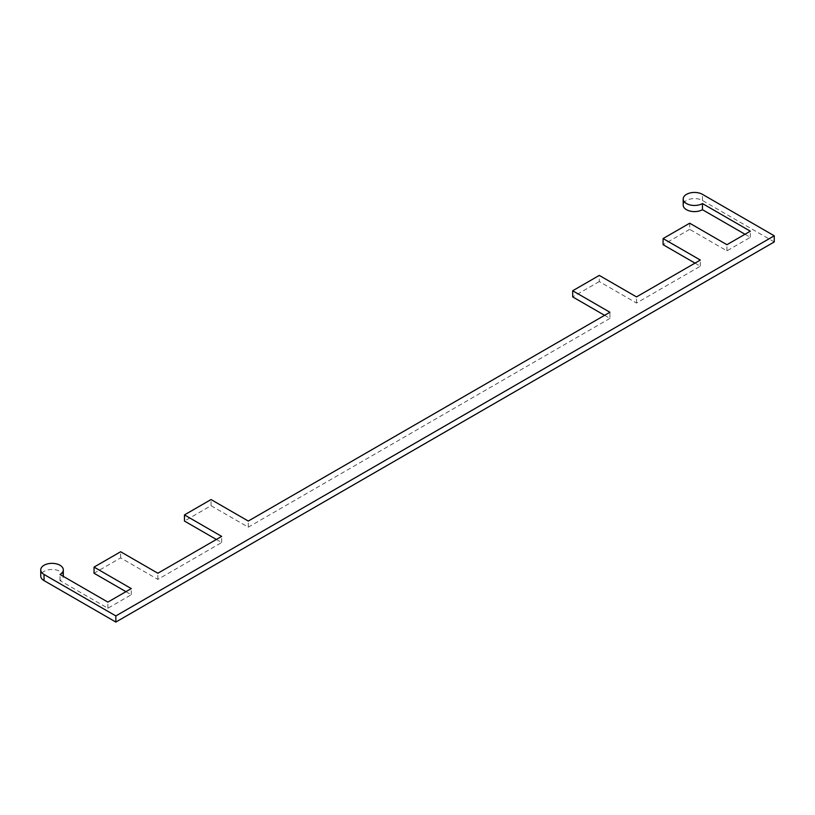 <?xml version="1.0" encoding="UTF-8"?>
<svg xmlns="http://www.w3.org/2000/svg" width="815" height="815" viewBox="0 0 815 815"><rect width="100%" height="100%" fill="white"/><g stroke="black" fill="none" stroke-linecap="round" stroke-linejoin="round"><path stroke-width="0.61" stroke-dasharray="4.08 3.06" d="M604.598 315.323L609.915 318.39L609.915 312.257M695.012 263.123L700.33 266.199L636.505 303.048L599.28 281.552L599.28 275.409M599.28 281.552L572.69 296.904M636.505 303.048L636.505 296.904M700.33 266.199L700.33 260.056M745.002 234.262L750.32 237.338L726.919 250.847L689.694 229.351L689.694 223.208M689.694 229.351L663.094 244.704M726.919 250.847L726.919 244.704M750.32 237.338L750.32 231.195M774.25 241.943L702.459 200.49A11.278 6.51 0 0 0 690.162 199.074A11.278 6.51 0 0 0 683.194 205.095M216.362 539.469L221.68 542.535L157.866 579.384L120.64 557.888L94.041 573.24M609.915 318.39L248.28 527.183L211.044 505.697L184.455 521.05M125.958 591.67L131.276 594.736L107.875 608.245L60.004 580.616A11.278 6.51 0 0 0 63.295 576.368M63.315 576.011A11.278 6.51 0 0 0 52.028 569.491A11.278 6.51 0 0 0 40.75 576.011M211.044 505.697L211.044 499.554M248.28 527.183L248.28 521.05M60.004 580.616L60.004 574.473M107.875 608.245L107.875 602.102M131.276 594.736L131.276 588.593M120.64 557.888L120.64 551.755M157.866 579.384L157.866 573.24M221.68 542.535L221.68 536.402M702.459 200.49L702.459 194.347"/><path stroke-width="1.22" d="M609.915 312.257L572.69 290.761L599.28 275.409L636.505 296.904L700.33 260.056L663.094 238.561L689.694 223.208L726.919 244.704L750.32 231.195L702.459 203.556A11.278 6.51 180 0 1 690.162 204.972A11.278 6.51 180 0 1 683.194 198.952A11.278 6.51 180 0 1 690.162 192.941A11.278 6.51 180 0 1 702.459 194.347L774.25 235.8L774.25 241.943L115.852 622.059L115.852 615.926L44.051 574.473A11.278 6.51 180 0 1 40.75 569.868A11.278 6.51 180 0 1 52.028 563.348A11.278 6.51 180 0 1 63.315 569.868A11.278 6.51 180 0 1 60.004 574.473L107.875 602.102L131.276 588.593L94.041 567.097L120.64 551.755L157.866 573.24L221.68 536.402L184.455 514.907L211.044 499.554L248.28 521.05L609.915 312.257M604.598 315.323L572.69 296.904L572.69 290.761M695.012 263.123L663.094 244.704L663.094 238.561M683.194 198.952L683.194 205.095A11.278 6.51 0 0 0 690.162 211.116A11.278 6.51 0 0 0 702.459 209.7L702.459 203.556M702.459 209.7L745.002 234.262M184.455 514.907L184.455 521.05L216.362 539.469M40.75 569.868L40.75 576.011A11.278 6.51 0 0 0 44.051 580.616L115.852 622.059M63.295 576.368A11.278 6.51 0 0 0 63.315 576.011L63.315 569.868M94.041 567.097L94.041 573.24L125.958 591.67M774.25 235.8L115.852 615.926M44.051 580.616L44.051 574.473"/></g></svg>
